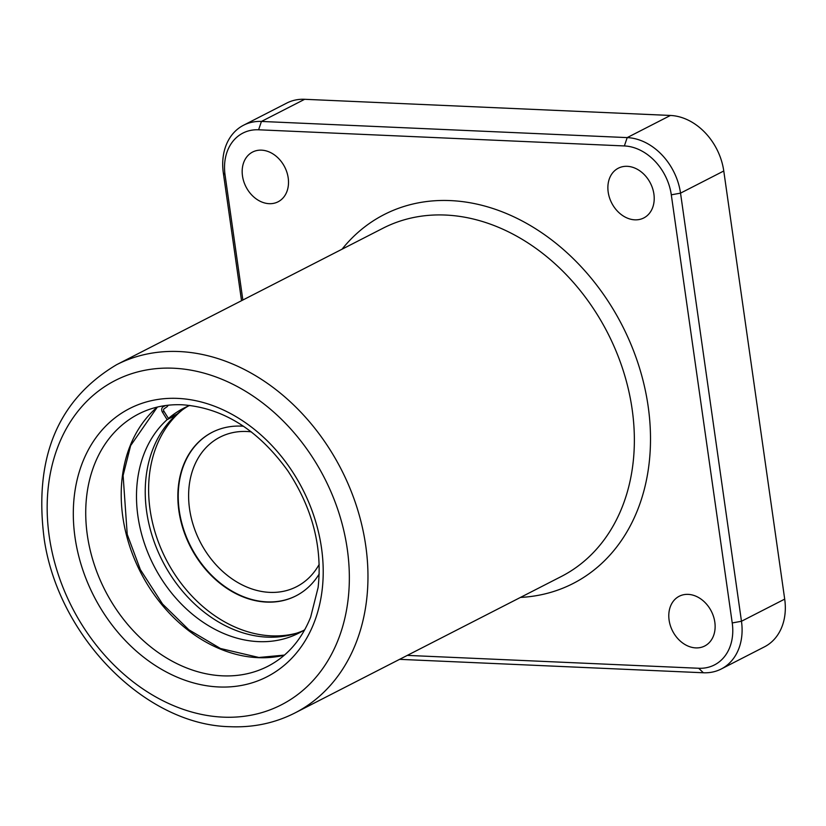 <?xml version="1.0" encoding="UTF-8"?>
<svg xmlns="http://www.w3.org/2000/svg" width="826" height="826" viewBox="0 0 826 826"><rect width="100%" height="100%" fill="white"/><g stroke="black" fill="none" stroke-linecap="round" stroke-linejoin="round"><path stroke-width="1.24" d="M669.101 620.13A27.95 21.755 -117.1 0 0 704.712 646.004A27.95 21.755 -117.1 0 0 714.82 622.143A27.95 21.755 -117.1 0 0 679.22 596.258A27.95 21.755 -117.1 0 0 669.101 620.13M242.483 175.907A27.95 21.755 -117.1 0 0 278.083 201.792A27.95 21.755 -117.1 0 0 288.202 177.931A27.95 21.755 -117.1 0 0 252.591 152.046A27.95 21.755 -117.1 0 0 242.483 175.907M608.184 192.066A27.95 21.755 -117.1 0 0 643.784 217.95A27.95 21.755 -117.1 0 0 653.903 194.079A27.95 21.755 -117.1 0 0 618.302 168.205A27.95 21.755 -117.1 0 0 608.184 192.066M407.311 655.39L698.703 668.265A49.188 38.275 -117.1 0 0 732.228 622.949L671.301 194.822A49.188 38.275 -117.1 0 0 624.363 145.944L258.6 129.785A49.188 38.275 -117.1 0 0 225.075 175.102L242.854 300.024M721.232 668.998L764.463 646.841A55.889 43.499 -117.1 0 0 784.7 599.118L723.772 170.992A55.889 43.499 -117.1 0 0 670.433 115.454L304.67 99.296A55.889 43.499 -117.1 0 0 286.798 103.064L243.567 125.222A55.889 43.499 62.9 0 1 261.439 121.443L627.202 137.601A55.889 43.499 62.9 0 1 680.531 193.139L741.469 621.266A55.889 43.499 62.9 0 1 721.232 668.998A55.889 43.499 62.9 0 1 703.36 672.767L399.588 659.344M241.522 300.705L223.33 172.944A55.889 43.499 62.9 0 1 243.567 125.222M319.197 573.987A91.892 71.511 62.9 0 1 295.945 595.876A91.892 71.511 62.9 0 1 178.881 510.778A91.892 71.511 62.9 0 1 212.148 432.318A91.892 71.511 62.9 0 1 243.494 426.237M319.197 564.354A84.004 65.378 62.9 0 1 296.586 586.697A84.004 65.378 62.9 0 1 269.73 592.366A84.004 65.378 62.9 0 1 189.557 508.899A84.004 65.378 62.9 0 1 219.974 437.16A84.004 65.378 62.9 0 1 246.829 431.492A84.004 65.378 62.9 0 1 251.31 431.864M212.334 432.225A91.892 71.511 -117.1 0 0 179.263 510.582A91.892 71.511 -117.1 0 0 266.943 601.886A91.892 71.511 -117.1 0 0 296.131 595.783M304.773 629.701A126.316 98.304 62.9 0 1 298.836 633.088A126.316 98.304 62.9 0 1 137.911 516.095A126.316 98.304 62.9 0 1 167.11 419.649L162.474 412.195A4.099 3.19 62.9 0 1 161.751 410.212A4.099 3.19 62.9 0 1 162.939 406.888L164.694 405.659M168.163 405.215A6.34 4.925 62.9 0 1 166.749 406.95L164.116 408.777A1.859 1.445 -117.1 0 0 163.909 411.193L168.442 418.472L177.187 413.991A126.316 98.304 62.9 0 1 188.091 406.134M303.142 630.703A126.316 98.304 62.9 0 1 146.656 511.614A126.316 98.304 62.9 0 1 175.855 415.168L175.628 414.797M168.442 418.472A126.316 98.304 62.9 0 1 183.64 408.24A126.316 98.304 62.9 0 1 189.846 405.401M167.11 419.649L175.855 415.168M342.047 249.204A207.254 161.297 62.9 0 1 450.407 200.594A207.254 161.297 62.9 0 1 646.903 398.514A207.254 161.297 62.9 0 1 520.452 597.425M294.954 712.952L561.36 576.465A195.628 152.252 -117.1 0 0 623.186 370.492A195.628 152.252 -117.1 0 0 445.493 215.049A195.628 152.252 -117.1 0 0 382.954 228.244L116.549 364.731A195.628 152.252 62.9 0 1 179.097 351.535A195.628 152.252 62.9 0 1 356.791 506.978A195.628 152.252 62.9 0 1 294.954 712.952C274.955 723.101 253.303 727.685 229.989 726.704C145.169 725.032 58.78 636.856 44.305 539.801C33.494 458.285 57.572 399.929 116.549 364.731M223.082 717.144A182.216 141.804 -117.1 0 0 347.302 549.269A182.216 141.804 -117.1 0 0 173.429 368.22A182.216 141.804 -117.1 0 0 49.209 536.095A182.216 141.804 -117.1 0 0 223.082 717.144M177.724 398.4A150.693 117.271 62.9 0 1 321.52 548.123A150.693 117.271 62.9 0 1 218.787 686.964A150.693 117.271 62.9 0 1 75.001 537.241A150.693 117.271 62.9 0 1 177.724 398.4M222.566 675.833A141.752 110.312 -117.1 0 0 267.892 666.272C287.211 656.247 301.459 639.882 310.638 617.187L318.124 587.472C322.532 547.049 312.424 508.145 287.789 470.758C258.146 429.757 222.999 407.765 182.329 404.781C166.46 404.131 151.891 407.197 138.623 413.971A141.752 110.312 -117.1 0 0 93.823 563.208A141.752 110.312 -117.1 0 0 222.566 675.833M284.361 655.163A141.752 110.312 62.9 0 1 258.053 657.661A141.752 110.312 62.9 0 1 133.698 557.199A141.752 110.312 62.9 0 1 157.27 407.094M304.67 99.296L261.439 121.443L258.6 129.785M670.433 115.454L627.202 137.601L624.363 145.944M723.772 170.992L680.531 193.139L671.301 194.822M784.7 599.118L741.469 621.266L732.228 622.949M703.36 672.767L698.703 668.265M223.33 172.944L225.075 175.102M296.648 633.181A127.163 98.965 62.9 0 1 271.372 635.844A127.163 98.965 62.9 0 1 159.418 544.716A127.163 98.965 62.9 0 1 182.288 409.964M162.939 406.888L165.582 405.535M162.474 412.195L164.033 411.389M157.374 407.063L130.632 445.617L123.105 475.466L127.225 534.381L140.358 569.62L162.567 604.054L188.834 629.763L220.439 648.493L258.868 657.475L284.443 655.09"/></g></svg>
